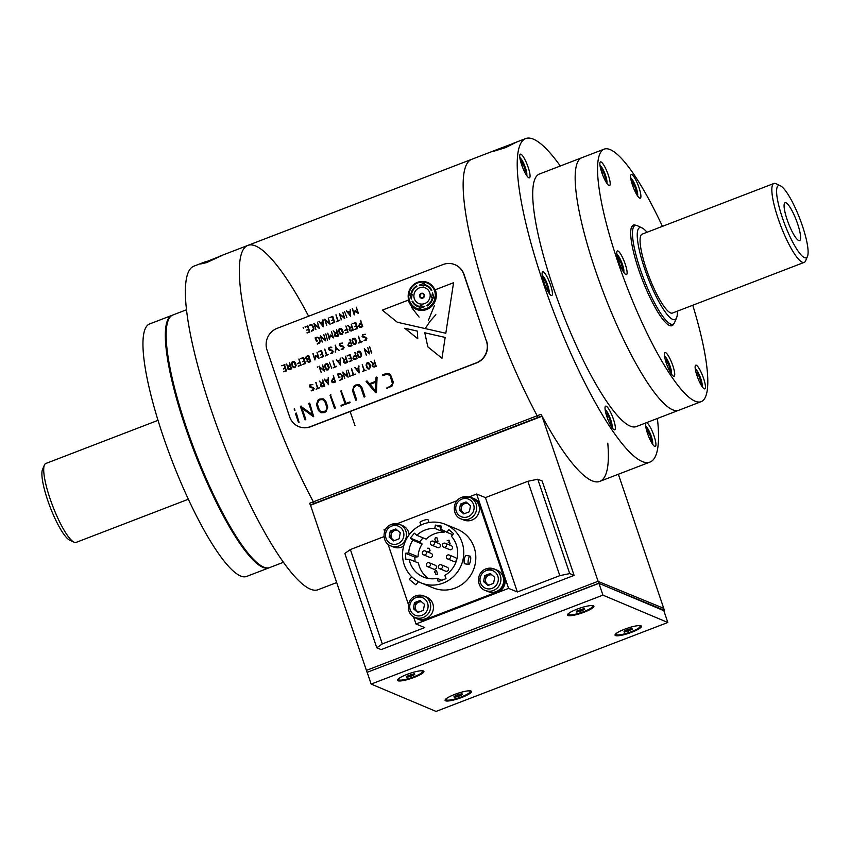 <?xml version="1.0" encoding="UTF-8"?>
<svg xmlns="http://www.w3.org/2000/svg" width="850" height="850" viewBox="0 0 850 850"><rect width="100%" height="100%" fill="white"/><g stroke="black" fill="none" stroke-linecap="round" stroke-linejoin="round"><path stroke-width="1.27" d="M499.513 148.623L515.472 142.619L505.612 147.613L493.85 151.226L499.513 148.623L471.612 159.354A173.283 36.029 69 0 0 474.236 253.938A173.283 36.029 69 0 0 538.209 417.669A173.283 36.029 -111 0 1 474.236 253.938A173.283 36.029 -111 0 1 471.612 159.354L247.807 245.427A173.283 36.029 69 0 0 250.431 340A173.283 36.029 69 0 0 314.404 503.742A173.283 36.029 -111 0 1 250.431 340A173.283 36.029 -111 0 1 247.807 245.427A173.283 36.029 -111 0 1 308.635 316.232M283.517 562.254L269.811 567.524A135.246 28.124 -111 0 1 195.022 451.382A135.246 28.124 -111 0 1 172.72 315.063L186.426 309.793M324.679 349.106L326.878 354.886L328.536 354.429L325.178 356.012L326.453 355.045L324.679 349.106A173.283 36.029 -111 0 1 325.497 350.816M350.083 411.549A173.283 36.029 -111 0 1 354.981 425.606M206.656 262.586L200.589 263.999L222.222 255.404L206.656 262.586M336.685 582.569L318.197 589.677A173.283 36.029 -111 0 1 222.371 440.874A173.283 36.029 -111 0 1 193.789 266.199L206.263 261.407M657.401 418.466A173.283 36.029 -111 0 1 650.037 462.06A173.283 36.029 -111 0 1 554.211 313.246A173.283 36.029 -111 0 1 525.629 138.582A173.283 36.029 -111 0 1 560.309 165.994M521.602 164.656A12.676 2.635 69 0 0 529.444 177.841A12.676 2.635 69 0 0 527.361 165.059A12.676 2.635 69 0 0 520.349 154.169A12.676 2.635 69 0 0 521.602 164.656M543.957 282.317A12.676 2.635 69 0 0 551.799 295.502A12.676 2.635 69 0 0 549.706 282.721A12.676 2.635 69 0 0 542.693 271.83A12.676 2.635 69 0 0 543.957 282.317M606.889 416.627A12.676 2.635 69 0 0 614.731 429.813A12.676 2.635 69 0 0 612.648 417.031A12.676 2.635 69 0 0 605.636 406.141A12.676 2.635 69 0 0 606.889 416.627M647.477 433.277A12.676 2.635 69 0 0 655.318 446.462A12.676 2.635 69 0 0 653.236 433.681A12.676 2.635 69 0 0 646.223 422.79A12.676 2.635 69 0 0 647.477 433.277M692.761 305.246A135.246 28.124 -111 0 1 701.207 401.625L636.384 426.551A135.246 28.124 -111 0 1 561.584 310.409A135.246 28.124 -111 0 1 539.283 174.08L581.729 157.76A135.246 28.124 -111 0 0 604.031 294.089A135.246 28.124 -111 0 0 678.831 410.231A135.246 28.124 -111 0 1 604.031 294.089A135.246 28.124 -111 0 1 581.729 157.76L604.116 149.154A135.246 28.124 -111 0 1 610.077 149.568A135.246 28.124 -111 0 1 662.416 226.355M650.707 440.959L651.174 438.77L649.251 433.096L646.924 429.696L646.712 430.833M647.626 433.712L649.251 433.096M649.878 439.269L651.174 438.77M676.589 317.73L674.719 322.214A52.828 10.986 -111 0 1 672.977 324.179A52.828 10.986 -111 0 1 640.294 269.248A52.828 10.986 -111 0 1 635.046 225.558A52.828 10.986 -111 0 1 637.659 225.845L642.048 227.917A49.236 10.242 69 0 0 647.732 277.281A49.236 10.242 69 0 0 676.589 317.73A49.236 10.242 69 0 0 677.365 311.164M647.02 232.273A49.236 10.242 69 0 0 642.048 227.917M780.374 185.789L775.976 183.717A42.266 8.787 69 0 0 773.893 183.483L642.122 234.154A42.266 8.787 69 0 0 649.092 276.76A42.266 8.787 69 0 0 672.456 313.055L804.227 262.374A42.266 8.787 69 0 0 805.63 260.801L807.5 256.328A38.675 8.043 69 0 0 799.85 218.779A38.675 8.043 69 0 0 780.374 185.789A38.675 8.043 69 0 0 782.308 217.547A38.675 8.043 69 0 0 807.5 256.328M773.893 183.483A42.266 8.787 69 0 0 778.09 218.429A42.266 8.787 69 0 0 804.227 262.374M797.608 223.826A20.283 4.218 69 0 0 784.635 203.065A20.283 4.218 69 0 0 788.407 223.178A20.283 4.218 69 0 0 799.085 240.646A20.283 4.218 69 0 0 797.608 223.826M188.349 499.237L76.107 542.396A42.266 8.787 -111 0 1 74.024 542.173A42.266 8.787 -111 0 1 52.742 506.101A42.266 8.787 -111 0 1 44.37 465.078A42.266 8.787 -111 0 1 45.773 463.505L158.015 420.336M74.024 542.173L69.626 540.101A38.675 8.043 -111 0 1 50.15 507.099A38.675 8.043 -111 0 1 42.5 469.551L44.37 465.078M172.337 315.223A135.246 28.124 69 0 0 171.944 315.361A135.246 28.124 69 0 0 168.799 366.212A135.246 28.124 69 0 0 216.697 503.03A135.246 28.124 69 0 0 269.036 567.821A135.246 28.124 69 0 0 269.418 567.662M171.944 315.361L149.568 323.967A135.246 28.124 69 0 0 146.423 374.818A135.246 28.124 69 0 0 194.31 511.636A135.246 28.124 69 0 0 246.659 576.428L269.036 567.821M673.795 323.648A53.89 11.199 -111 0 1 671.999 325.688A53.89 11.199 -111 0 1 642.196 279.406A53.89 11.199 -111 0 1 633.314 225.091A53.89 11.199 -111 0 1 635.694 225.261A53.89 11.199 -111 0 1 636.013 225.399M701.207 401.625A135.246 28.124 -111 0 1 626.418 285.483A135.246 28.124 -111 0 1 604.116 149.154M639.742 198.146A12.676 2.635 69 0 0 640.294 198.178A12.676 2.635 69 0 0 638.201 185.396A12.676 2.635 69 0 0 631.189 174.516A12.676 2.635 69 0 0 632.857 186.139A12.676 2.635 69 0 0 639.742 198.146M609.025 185.544A12.676 2.635 69 0 0 609.577 185.587A12.676 2.635 69 0 0 607.495 172.805A12.676 2.635 69 0 0 600.482 161.914A12.676 2.635 69 0 0 602.14 173.549A12.676 2.635 69 0 0 609.025 185.544M625.94 274.582A12.676 2.635 69 0 0 626.492 274.624A12.676 2.635 69 0 0 624.41 261.842A12.676 2.635 69 0 0 617.398 250.952A12.676 2.635 69 0 0 619.055 262.586A12.676 2.635 69 0 0 625.94 274.582M673.561 376.221A12.676 2.635 69 0 0 674.124 376.263A12.676 2.635 69 0 0 672.031 363.481A12.676 2.635 69 0 0 665.019 352.591A12.676 2.635 69 0 0 666.687 364.225A12.676 2.635 69 0 0 673.561 376.221M704.278 388.822A12.676 2.635 69 0 0 704.841 388.864A12.676 2.635 69 0 0 702.748 376.082A12.676 2.635 69 0 0 695.736 365.192A12.676 2.635 69 0 0 697.393 376.826A12.676 2.635 69 0 0 704.278 388.822M700.379 382.861A11.624 2.412 69 0 0 699.986 381.438M699.391 381.671L700.687 381.172L698.764 375.487L696.437 372.098L696.235 373.235M697.149 376.114L698.764 375.487M700.219 383.361L700.687 381.172M316.476 341.487L315.201 337.811L317.082 337.163L318.962 337.663L320.269 341.041L319.674 343.017L317.156 343.953L319.897 341.615L318.909 338.396L317.624 337.556L315.679 338.194L316.614 340.946L317.645 340.733L316.476 341.487L315.148 337.992L317.092 337.174L318.952 337.652M316.625 340.946L317.634 340.733M339.713 345.079L343.188 346.173M341.222 349.446L342.848 348.744L343.591 347.225L339.277 345.196L339.851 343.358L342.614 343.06L340.34 343.57L339.703 345.079L342.848 346.067L344.091 347.395L343.464 348.914L341.222 349.446L343.655 347.682L342.667 346.46M327.452 340.106L325.794 333.891M350.646 342.635L349.095 343.219L348.319 345.1L350.03 345.982L351.581 345.397L350.646 342.635L351.571 345.387L348.585 345.557M348.946 346.364L347.905 345.259L349.084 342.752L350.498 342.21L350.072 339.522M353.791 343.74L355.725 343.676L356.214 342.168L355.321 339.543L353.43 338.64L352.474 340.446L353.409 343.198L355.268 343.974L356.203 342.986L354.429 338.608M354.036 344.42L352.059 340.584L352.654 338.608L354.663 338.204L355.746 339.362L356.639 342.019L355.396 344.399L354.025 344.409L352.984 343.358L352.049 340.584L352.644 338.598L354.652 338.194M364.066 340.669L365.702 339.968L366.435 338.438L362.111 336.409L362.684 334.571L365.447 334.284L363.173 334.794L362.536 336.292L366.021 337.386M351.836 327.218L350.285 327.803L349.499 329.683L351.22 330.565L352.761 329.981L351.836 327.218L352.75 329.97L349.764 330.14M350.147 330.947L349.063 329.8L349.743 327.579L347.639 325.592L350.083 327.409L351.688 326.783L351.252 324.105L353.271 330.098L351.348 331.001L349.361 330.363L349.754 327.59L347.947 325.306M324.413 371.237L319.749 367.126M322.394 364.958L324.679 371.004L319.738 367.115L321.162 372.491L319.026 366.424L323.988 370.345L322.394 364.958M323.978 370.345L322.66 365.022M321.172 372.491L319.313 366.191M327.93 365.054L326.028 364.14L325.072 365.946L326.772 369.463L328.801 368.486L327.93 365.054M326.634 369.92L324.658 366.095L325.252 364.108L327.261 363.704L328.334 364.862L329.237 367.519L327.994 369.909L326.623 369.909L325.582 368.858L324.647 366.084L325.242 364.108L327.25 363.694M335.081 366.69L336.674 366.562L333.189 367.71L334.666 366.86L332.892 360.921L335.081 366.69L336.738 366.233M333.391 367.827L334.656 366.86L333.147 360.984M290.179 365.893L288.628 366.478L287.842 368.348L289.563 369.24L291.114 368.645L290.179 365.893L291.104 368.645L288.108 368.804M288.416 366.074L290.02 365.457L289.606 362.78L291.624 368.772L289.701 369.676L287.417 368.486L288.097 366.265L285.993 364.267L288.416 366.074L290.031 365.457L289.595 362.769M288.49 369.623L287.406 368.475L288.086 366.233L286.291 363.981M347.395 355.916L350.094 354.556L352.006 360.666L349.138 361.526L351.581 360.358L350.848 358.201L348.925 358.753L350.699 357.776L349.775 355.013L347.183 355.757L350.083 354.556M293.314 366.987L295.258 366.934L295.747 365.415L294.854 362.801L292.953 361.888L292.007 363.694L292.942 366.456L294.801 367.232L295.736 366.244L293.962 361.866M293.569 367.668L291.582 363.842L292.177 361.866L294.196 361.462L295.269 362.621L296.172 365.277L294.929 367.657L293.558 367.668L292.517 366.616L291.571 363.842L292.166 361.856L294.185 361.452M355.714 355.651L356.649 358.402L355.704 355.64L354.174 356.235L353.388 358.105L355.098 358.998L356.649 358.402L353.664 358.572M354.014 359.38L352.962 358.264L354.142 355.757L355.566 355.215L354.864 352.463L357.159 358.519L355.236 359.422L352.973 358.264L354.152 355.757L355.576 355.215L355.13 352.527M302.685 361.76L304.279 360.666L303.344 357.903L300.772 358.445L303.663 357.457M300.964 358.817L303.652 357.446L305.554 363.566L302.706 364.427L305.15 363.248L304.417 361.091L302.483 361.643L304.268 360.666L303.333 357.903M358.859 356.745L360.804 356.692L361.282 355.172L360.4 352.559L358.498 351.645L357.553 353.451L358.477 356.214L360.336 356.989L361.271 355.991L359.486 351.613M359.104 357.425L357.127 353.6L357.723 351.613L359.741 351.209M329.662 350.391L328.451 349.361L329.024 347.512L330.756 347.076L331.755 347.608L329.513 347.735L328.876 349.233L332.361 350.338M328.876 349.233L333.189 351.231L332.637 353.079L330.395 353.611L332.828 351.836L331.851 350.614M330.055 317.698L332.764 316.338L334.656 322.458L331.787 323.308L334.241 322.139L333.519 319.983L331.596 320.524L333.37 319.547L332.435 316.795L329.853 317.539L332.754 316.338M332.01 323.467L334.231 322.129L333.508 319.983M353.058 323.818L355.767 322.458L357.659 328.578L354.79 329.418L357.244 328.249L356.522 326.103L354.588 326.644L356.373 325.667L355.438 322.904L352.846 323.659L355.757 322.447M355.013 329.587L357.234 328.249L356.511 326.092M299.062 422.333L298.403 422.237L295.418 413.429L296.342 413.111L299.051 422.333L298.392 422.227L295.407 413.429L296.236 412.994M320.376 411.485L324.169 411.825L325.433 411.092L326.719 409.413L326.868 407.533L324.859 401.614L322.618 399.564L320.025 399.776L318.761 400.509L317.326 404.069L319.441 410.295L321.321 411.931L324.158 411.825L326.729 409.413L326.878 407.533L324.87 401.614L322.607 399.564M320.971 412.76L318.474 410.539L316.423 404.473L318.123 399.989L319.77 399.022L323.202 398.841L325.805 401.306L327.771 407.118L326.049 411.623L324.402 412.579L320.971 412.76L318.484 410.55L316.434 404.483L318.134 399.989L319.781 399.033L323.648 399.001M486.423 341.169L463.803 274.327A16.904 16.224 -67.7 0 0 454.782 264.626A16.904 16.224 -67.7 0 0 443.041 264.541L277.121 328.344A16.904 16.224 -67.7 0 0 267.017 350.009L289.638 416.851A16.904 16.224 -67.7 0 0 298.658 426.551A16.904 16.224 -67.7 0 0 310.399 426.647L476.319 362.833A16.904 16.224 -67.7 0 0 486.423 341.169L464.026 274.422A16.904 16.224 -67.7 0 0 455.005 264.711A16.904 16.224 -67.7 0 0 454.899 264.669M298.764 426.604A16.904 16.224 -67.7 0 0 298.871 426.647A16.904 16.224 -67.7 0 0 310.611 426.732L476.531 362.918A16.904 16.224 -67.7 0 0 486.646 341.254M341.785 374.648L342.678 377.304L342.082 379.291L339.756 380.332L342.295 377.878L341.307 374.659L340.021 373.819L338.087 374.457L339.022 377.219L340.064 377.06L338.884 377.751L337.609 374.074L339.49 373.437L341.785 374.648M316.296 389.353L317.571 388.386L315.796 382.447L317.996 388.227L319.664 387.77L316.115 389.247L317.581 388.397L316.072 382.521M318.006 388.227L319.653 387.77M327.739 333.147L329.513 338.374L330.31 334.964L332.881 337.067L331.543 331.681L333.434 337.886L330.469 335.569L329.386 339.331L327.739 333.147M445.177 337.429L424.798 332.796L427.848 346.864L441.979 358.254L445.177 337.418L424.788 332.796L427.837 346.864L441.979 358.264M435.859 314.723L430.068 321.257L425.202 328.578L445.814 333.253L453.56 282.71L435.264 289.754A14.79 14.195 112.3 0 1 432.076 305.904A14.79 14.195 112.3 0 1 416.426 309.411M411.283 307.031L419.124 317.135M434.424 305.575L428.442 320.227M408.287 300.135L382.277 310.133L397.301 322.246M453.56 282.71L435.253 289.754A14.79 14.195 112.3 0 1 426.7 309.485A14.79 14.195 112.3 0 1 408.287 300.124L382.266 310.133L397.29 322.235L425.191 328.578M424.734 306.531L420.176 305.756L420.027 306.51A10.986 10.551 112.3 0 1 412.675 301.144L412.101 301.378A11.624 11.156 -67.7 0 0 419.911 307.126L419.911 307.126A11.624 11.156 -67.7 0 0 419.921 307.137L419.677 308.476L424.734 306.531L420.187 305.766L420.038 306.51A10.986 10.551 112.3 0 1 417.871 305.894M412.675 301.144L412.091 301.368A11.624 11.156 -67.7 0 0 417.626 306.478M432.321 297.712L432.331 297.712A10.986 10.551 112.3 0 1 426.902 305.437L427.104 306.032A11.624 11.156 -67.7 0 0 432.916 297.808L434.223 298.031L432.48 292.868L431.598 297.585L432.321 297.702A10.986 10.551 112.3 0 1 426.913 305.437L427.104 306.032M423.895 285.175A10.986 10.551 112.3 0 1 431.248 290.541L431.842 290.317A11.624 11.156 -67.7 0 0 424.012 284.559L424.267 283.199L419.199 285.154L423.757 285.929L423.895 285.175M411.485 294.217A10.986 10.551 112.3 0 1 416.904 286.482L416.702 285.887A11.624 11.156 -67.7 0 0 410.879 294.111L409.572 293.888L411.326 299.051L412.207 294.334L411.485 294.217L412.207 294.334M419.911 307.126L419.666 308.486M414.322 298.69A8.457 8.117 -67.7 0 0 428.198 301.049A8.457 8.117 -67.7 0 0 423.598 287.428A8.457 8.117 -67.7 0 0 414.322 298.69M409.498 300.549A13.738 13.186 -67.7 0 0 416.829 308.433A13.738 13.186 -67.7 0 0 434.233 300.73A13.738 13.186 -67.7 0 0 427.252 283.018A13.738 13.186 -67.7 0 0 413.004 285.993A13.738 13.186 -67.7 0 0 409.498 300.549M416.84 308.433L416.829 308.433A13.738 13.186 -67.7 0 0 416.84 308.433A13.738 13.186 -67.7 0 0 434.244 300.73A13.738 13.186 -67.7 0 0 427.263 283.018A13.738 13.186 -67.7 0 0 427.252 283.018L427.263 283.018M408.935 300.772A14.365 13.791 -67.7 0 0 416.596 309.017A14.365 13.791 -67.7 0 0 434.796 300.953A14.365 13.791 -67.7 0 0 427.497 282.423A14.365 13.791 -67.7 0 0 412.59 285.558A14.365 13.791 -67.7 0 0 408.935 300.772M427.497 282.423A14.365 13.791 -67.7 0 0 412.579 285.547A14.365 13.791 -67.7 0 0 408.924 300.772A14.365 13.791 -67.7 0 0 416.585 309.017M417.775 338.746L417.329 331.096L404.738 328.238L417.775 338.746L404.749 328.249L417.329 331.107M309.804 331.999L306.924 332.871L309.368 331.691L308.635 329.545L306.712 330.087L308.497 329.109L307.562 326.347L305.044 326.836L307.881 325.901L309.804 331.999M319.303 328.366L314.489 324.243L315.807 329.534L313.873 323.351L318.739 327.484L317.422 322.15L319.303 328.366M330.129 324.201L325.316 320.078L326.634 325.369L324.7 319.186L329.566 323.319L328.238 317.985L330.129 324.201M339.777 320.45L336.228 321.651L337.705 320.801L335.931 314.861L338.119 320.631L339.777 320.45M346.842 317.603L344.547 311.546L346.842 317.603M358.349 313.183L355.247 311.079L354.163 314.84L352.251 308.582L354.28 313.873L355.087 310.473L357.669 312.566L356.32 307.19L358.349 313.183M325.731 340.85L320.918 336.738L322.235 342.029L320.301 335.846L325.168 339.968L323.839 334.634L325.731 340.85M341.955 334.613L340.574 334.624L339.543 333.572L338.598 330.799L339.83 328.419L341.211 328.408L342.295 329.566L343.198 332.233L341.955 334.613M350.072 327.399L351.677 326.783L351.241 324.105M362.737 326.602L360.91 327.324L358.636 326.156L359.816 323.648L361.229 323.106L360.538 320.354L362.737 326.602M301.091 365.277L298.212 366.138L300.656 364.969L299.922 362.812L297.341 363.556L299.784 362.387L298.881 359.029L301.091 365.277M310.643 361.601L308.858 362.302L307.02 361.324L307.286 359.752L305.681 358.349L306.255 356.362L308.731 355.502L310.643 361.601M323.414 356.692L320.535 357.553L322.979 356.384L322.256 354.227L320.333 354.779L322.108 353.802L321.172 351.039L318.654 351.517L321.502 350.593L323.414 356.692M330.395 353.611L332.031 352.909L332.764 351.379L328.44 349.35L329.014 347.512L331.776 347.225M340.478 346.226L339.267 345.185L339.841 343.347L342.603 343.06M362.536 336.292L366.849 338.289L366.297 340.127L364.055 340.659L366.478 338.895L365.5 337.673M363.311 337.439L362.1 336.409L362.674 334.571L365.436 334.273M331.702 368.316L329.407 362.249L331.702 368.316M340.595 364.884L336.292 359.858L337.631 360.942L340.127 359.975L340.234 358.094L340.595 364.884M349.339 361.686L351.571 360.347L350.837 358.201M349.095 358.87L350.689 357.765L349.754 355.013M360.474 357.414L359.093 357.425L358.052 356.373L357.117 353.6L358.349 351.22L359.731 351.209L360.814 352.378L361.717 355.034L360.474 357.414M371.79 352.899L369.495 346.832L371.79 352.899M328.589 384.466L324.286 379.44L325.624 380.524L328.121 379.557L328.217 377.666L328.589 384.466M350.221 376.157L347.926 370.09L350.221 376.157M359.114 372.725L354.822 367.689L356.161 368.772L358.647 367.816L358.753 365.925L359.114 372.725M369.431 368.932L368.061 368.942L367.019 367.88L366.084 365.107L367.317 362.727L368.688 362.727L369.782 363.885L370.674 366.552L369.431 368.932M295.003 410.189L294.291 410.114L294.281 408.616L295.003 410.189M313.714 416.691L301.984 408.149L305.788 419.39L304.853 419.719L300.688 406.172L312.577 414.726L308.741 403.41L309.676 403.07L313.714 416.691M335.389 408L334.475 408.372L330.363 394.74L335.389 408M364.99 396.621L364.066 396.993L360.751 387.186L357.51 385.39L356.076 385.698L353.696 387.823L353.43 390.267L356.66 399.819L355.736 400.159L352.453 390.469L354.163 385.942L355.789 384.954L359.221 384.795L361.834 387.313L364.99 396.621M391.903 386.251L386.739 388.163L390.426 386.336L392.477 383.701L390.097 375.679L387.249 374.149L382.925 375.583L382.649 374.839L386.07 373.522L390.437 374.478L393.369 382.245L391.903 386.251M376.465 392.179L375.572 392.658L366.148 381.522L366.987 380.896L369.421 383.764L375.849 381.289L376.337 377.06L377.06 377.283L376.465 392.179M350.051 402.656L340.903 405.886L345.047 403.793L341.105 390.607L345.971 403.431L349.658 402.018L350.051 402.656M376.189 366.318L374.351 367.041L372.364 366.403L372.746 363.619L370.802 361.293L373.065 363.439L374.669 362.822L374.244 360.145L376.189 366.318M366.074 370.186L362.525 371.386L364.002 370.536L362.228 364.597L364.416 370.366L366.074 370.186M355.247 374.351L351.709 375.551L353.175 374.701L351.401 368.751L353.6 374.531L355.247 374.351M348.139 377.124L343.326 373.001L344.643 378.293L342.709 372.109L347.576 376.242L346.248 370.908L348.139 377.124M335.506 381.969L333.668 382.681L331.394 381.522L332.573 379.015L333.997 378.473L333.296 375.721L335.506 381.969M324.679 386.134L322.851 386.846L320.864 386.208L321.236 383.435L319.303 381.098L321.566 383.254L323.17 382.627L322.745 379.95L324.679 386.134M313.129 390.586L311.228 390.671L313.788 389.077L313.151 387.951L310.622 387.632L309.411 386.591L310.452 384.498L312.832 384.572L310.484 384.976L309.783 386.123L310.526 387.175L312.991 387.473L314.16 388.482L313.129 390.586M369.697 353.866L364.894 349.743L366.212 355.034L364.278 348.851L369.144 352.984L367.816 347.65L369.697 353.866M347.512 362.387L345.684 363.099L343.697 362.461L344.08 359.688L342.136 357.361L344.399 359.507L346.003 358.891L345.578 356.203L347.512 362.387M317.645 367.636L317.305 366.902L317.645 367.636M362.185 341.764L358.647 342.954L360.113 342.104L358.339 336.164L360.538 341.944L362.185 341.764M351.996 345.695L350.168 346.418L347.894 345.249L349.074 342.741L350.487 342.199L349.796 339.447L351.996 345.695M339.384 350.466L336.398 348.585L335.176 352.006L336.016 348.277L335.144 345.185L336.441 348.128L339.384 350.466M319.026 358.233L315.913 356.129L314.829 359.89L312.917 353.632L314.957 358.923L315.754 355.523L318.336 357.616L316.997 352.24L319.026 358.233M302.908 364.576L305.139 363.248L304.406 361.091M286.461 370.908L283.581 371.769L286.025 370.6L285.292 368.443L283.369 368.985L285.154 368.007L284.219 365.256L281.701 365.734L284.538 364.799L286.461 370.908M354.769 326.761L356.362 325.667L355.428 322.904M348.118 332.233L345.238 333.094L347.682 331.925L346.949 329.768L344.367 330.512L346.8 329.332L345.897 325.986L348.118 332.233M338.555 335.909L336.717 336.621L334.73 335.984L335.112 333.211L333.168 330.884L335.442 333.03L337.046 332.414L336.611 329.726L338.555 335.909M317.348 344.069L319.887 341.615L318.899 338.396L317.613 337.546M350.668 316.126L346.364 311.1L347.703 312.184L350.2 311.217L350.296 309.336L350.668 316.126M344.76 318.569L339.947 314.457L341.264 319.749L339.331 313.565L344.197 317.688L342.869 312.354L344.76 318.569M331.766 320.641L333.359 319.547L332.424 316.784M323.266 326.666L318.962 321.629L320.301 322.713L322.798 321.757L322.894 319.866L323.266 326.666M313.406 330.459L311.397 331.149L313.469 328.833L312.418 325.741L309.517 325.114L312.577 325.136L313.894 328.695L313.406 330.459M303.439 328.217L303.11 327.484L303.439 328.217M318.899 358.445L315.924 356.129M318.336 357.616L317.007 352.24M314.957 358.902L315.934 355.587M315.042 359.933L313.193 353.706M371.429 353.122L369.771 346.906M323.329 383.063L321.778 383.658L320.992 385.528L322.713 386.421L324.264 385.826L323.329 383.063L324.254 385.815L321.257 385.985M321.566 383.244L323.181 382.638L322.756 379.95M321.64 386.793L320.567 385.656L321.247 383.435L319.451 381.161M339.256 350.614L336.409 348.585M335.389 352.102L336.026 348.288L335.41 345.164M297.564 363.736L299.795 362.387L299.158 359.104M299.933 362.822L300.666 364.969L298.435 366.308M349.871 376.38L348.203 370.164M360.538 341.934L362.206 341.487M358.849 343.071L360.124 342.104L358.615 336.239M358.7 372.109L358.679 368.305L356.447 369.155L358.7 372.119L358.668 368.294M359.029 372.938L355.066 367.391M356.161 368.772L358.658 367.827L359.051 366.053M361.388 323.542L359.082 324.955L359.316 326.464L362.323 326.304L361.388 323.542M359.688 327.271L358.647 326.166L359.826 323.659L361.239 323.117L360.814 320.429M313.374 416.723L301.994 408.159M312.577 414.726L308.752 403.41L309.687 403.07M305.129 419.911L300.433 406.629L301.208 406.087M340.181 364.267L340.159 360.464L337.928 361.314L340.181 364.278L340.149 360.464M340.51 365.096L336.547 359.561M337.641 360.931L340.138 359.986L340.531 358.211M346.163 359.327L344.611 359.911L343.836 361.781L345.557 362.674L347.098 362.079L346.163 359.327L347.087 362.079L344.091 362.238M344.399 359.507L346.014 358.891L345.589 356.214M344.473 363.056L343.411 361.909L344.091 359.688L342.284 357.414M341.891 329.757L339.979 328.844L339.033 330.65L340.723 334.167L342.763 333.189L341.891 329.757M340.351 333.954L341.806 334.178L342.741 333.189L340.967 328.812M340.584 334.624L338.608 330.799L339.203 328.812L341.222 328.408M345.982 403.431L350.147 402.146M341.371 406.045L341.19 405.28L345.058 403.793L340.765 391.127L341.689 390.766M337.206 332.849L335.654 333.434L334.868 335.304L336.579 336.196L338.13 335.601L337.206 332.849L338.119 335.601L335.144 335.771M335.442 333.03L337.057 332.414L336.621 329.736M335.516 336.579L334.443 335.431L335.123 333.211L333.317 330.937M375.466 390.883L375.774 382.181L370.037 384.381L375.466 390.894L375.764 382.171M376.199 392.668L366.169 381.533L366.987 380.896M369.421 383.764L375.859 381.299L376.051 377.389L377.071 377.294M369.569 353.876L364.905 349.754M369.144 352.973L367.827 347.661M366.339 355.13L364.491 348.829M309.857 386.484L313.331 387.579M310.632 387.632L309.421 386.601L309.995 384.763L312.757 384.466M311.376 390.851L313.799 389.087L312.811 387.866M358.222 313.406L355.257 311.079M357.659 312.566L356.331 307.19M354.291 313.852L355.257 310.537M354.376 314.882L352.527 308.656M328.174 383.849L328.142 380.046L325.922 380.896L328.174 383.86L328.132 380.046M328.504 384.678L324.53 379.142M325.635 380.513L328.132 379.567L328.525 377.793M334.156 378.909L332.605 379.493L331.819 381.363L333.54 382.256L335.081 381.661L334.156 378.909L335.07 381.661L332.084 381.82M332.456 382.638L331.404 381.522L332.584 379.015L334.007 378.473L333.572 375.796M338.13 320.631L339.798 320.174M336.441 321.767L337.716 320.801L336.207 314.936M348.011 377.124L343.336 373.012M347.576 376.231L346.258 370.908M344.771 378.377L342.922 372.087M353.6 374.531L355.268 374.074M351.911 375.668L353.186 374.701L351.677 368.826M330.002 324.211L325.337 320.089M329.566 323.308L328.249 317.985M326.761 325.465L324.913 319.164M319.175 328.366L314.511 324.254M318.739 327.473L317.433 322.15M315.934 329.619L314.086 323.329M367.827 368.263L369.761 368.209L370.249 366.69L369.357 364.066L367.466 363.163L366.509 364.969L367.444 367.731L369.304 368.496L370.239 367.508L368.454 363.131M368.071 368.942L366.095 365.118L366.69 363.131L368.698 362.727M374.829 363.258L372.534 364.671L372.767 366.18L375.764 366.021L374.829 363.258M373.076 363.439L374.691 362.833L374.255 360.145M373.139 366.987L372.077 365.851L372.757 363.63L370.951 361.346M305.203 327.271L307.902 325.901M306.914 330.214L308.507 329.109L307.562 326.358M308.656 329.545L309.379 331.702L307.147 333.03M422.843 293.771A2.114 2.029 -67.7 0 0 420.123 296.469A2.114 2.029 -67.7 0 0 421.239 297.681M421.079 298.074A2.539 2.433 -67.7 0 0 424.299 296.65A2.539 2.433 -67.7 0 0 423.002 293.377M425.255 287.906A8.457 8.117 -67.7 0 0 414.332 298.701A8.457 8.117 -67.7 0 0 418.837 303.546M334.592 408.489L330.034 395.229L330.958 394.889M416.702 285.897A11.624 11.156 -67.7 0 0 410.89 294.111L409.583 293.898L411.326 299.041M426.062 285.802A10.986 10.551 112.3 0 1 431.258 290.541M426.307 285.217A11.624 11.156 -67.7 0 0 424.022 284.559L424.022 284.559M424.267 283.209L419.209 285.154M356.022 400.339L352.463 390.479L354.174 385.942L355.799 384.965L359.646 384.954M364.193 397.109L360.761 387.196L359.168 385.677M432.491 292.889L431.609 297.585M382.936 375.594L382.659 374.85L386.081 373.533L389.215 373.607M387.239 388.397L387.026 387.653L390.437 386.346L392.487 383.701L390.108 375.689L388.726 374.372M320.599 323.096L322.851 326.06L322.809 322.235L320.599 323.096M309.676 325.55L310.845 324.615L312.587 325.146M311.621 331.309L313.48 328.844L312.428 325.752L311.312 325.019M420.112 296.469A2.114 2.029 -67.7 0 0 423.576 297.054A2.114 2.029 -67.7 0 0 422.429 293.654A2.114 2.029 -67.7 0 0 420.112 296.469M419.719 296.618A2.539 2.433 -67.7 0 0 423.884 297.319A2.539 2.433 -67.7 0 0 422.503 293.239A2.539 2.433 -67.7 0 0 419.719 296.618M348.001 312.556L350.253 315.52L350.211 311.706L348.001 312.556M372.767 366.18L375.753 366.01L374.818 363.258M322.851 326.049L322.809 322.246M323.181 326.878L319.207 321.332M320.312 322.713L322.809 321.767L323.202 319.993M306.382 358.859L309.336 358.711L308.401 355.948L306.882 356.533L306.117 358.402L307.041 359.295L309.347 358.711L308.412 355.959M326.389 369.24L327.856 369.474L328.791 368.486L327.016 364.098M307.402 361.186L308.699 361.877L310.207 361.293L309.485 359.136L308.061 359.688L307.402 361.186M309.496 359.146L310.229 361.303L307.636 361.569M308.869 362.302L307.041 361.324L307.296 359.752L305.692 358.36L306.266 356.362L308.741 355.502M344.632 318.58L339.968 314.468M344.197 317.677L342.879 312.364M341.392 319.834L339.543 313.533M359.316 326.464L362.312 326.294L361.377 323.542M318.814 351.953L321.513 350.593M321.183 351.039L322.118 353.802L320.524 354.907M322.267 354.237L322.989 356.384L320.758 357.723M350.253 315.509L350.211 311.706M350.582 316.338L346.609 310.803M347.714 312.173L350.211 311.228L350.604 309.453M524.004 170.648L525.3 170.149L523.377 164.475L521.05 161.075L520.837 162.212M521.762 165.102L523.377 164.475M524.832 172.337L525.3 170.149M547.188 289.999L547.655 287.81L545.732 282.136L543.394 278.736L543.192 279.873M546.348 288.309L547.655 287.81M544.106 282.763L545.732 282.136M610.119 424.309L610.587 422.121L608.664 416.447L606.337 413.047L606.124 414.184M609.291 422.62L610.587 422.121M607.049 417.074L608.664 416.447M633.399 185.13A11.624 2.412 69 0 0 631.826 181.794M635.683 192.684L636.151 190.485L634.227 184.811L631.89 181.411L631.688 182.548M634.854 190.984L636.151 190.485M632.602 185.438L634.227 184.811M604.138 178.383L605.434 177.894L603.511 172.21L601.184 168.81L600.971 169.947M601.896 172.837L603.511 172.21M604.966 180.083L605.434 177.894M621.881 269.121L622.349 266.932L620.426 261.258L618.099 257.858L617.886 258.995M621.053 267.431L622.349 266.932M618.811 261.874L620.426 261.258M666.432 363.513L668.058 362.897L665.72 359.497L665.518 360.634M668.674 369.07L669.97 368.571L668.058 362.897M669.503 370.759L669.97 368.571M367.158 672.276L371.152 684.069L602.926 595.138L598.931 583.344L367.072 672.339L366.403 670.374L597.922 581.336L366.403 670.374L310.516 505.24L542.087 416.224A173.283 36.029 -111 0 0 607.782 443.169M663.606 610.597L664.403 610.3L663.733 608.334L597.922 581.336L663.733 608.334L618.354 474.236M598.814 583.387L542.024 416.203M472.781 498.079L473.875 498.536A12.676 12.166 112.3 0 1 480.643 505.814L479.538 505.357A12.676 12.166 -67.7 0 0 469.582 497.271M414.811 617.366A12.676 12.166 -67.7 0 0 426.456 619.087L495.911 592.376A12.676 12.166 -67.7 0 0 503.498 576.13L504.592 576.587L480.643 505.814M503.498 576.13L479.538 505.357M504.592 576.587A12.676 12.166 112.3 0 1 497.006 592.832L495.911 592.376M426.456 619.087L427.55 619.544L497.006 592.832M427.55 619.544A12.676 12.166 112.3 0 1 418.752 619.48L417.658 619.023M388.036 544.223L408.436 604.499M457.002 500.692L397.163 523.706M418.455 581.676L415.862 584.821L409.328 579.456L411.634 576.651M420.92 525.087L420.027 522.442A4.229 0.797 -18.7 0 1 423.778 520.327A4.229 0.797 -18.7 0 1 428.039 519.733L428.974 522.516M426.477 565.452A2.114 2.029 -67.7 0 0 427.614 566.663L433.638 569.139A2.114 2.029 -67.7 0 0 436.486 567.194A2.114 2.029 -67.7 0 0 435.243 565.229L429.218 562.753A2.114 2.114 0 0 0 426.456 563.901A2.114 2.114 0 0 0 427.614 566.663A2.114 2.029 -67.7 0 0 429.749 563.082A2.114 2.029 -67.7 0 0 429.218 562.753M430.514 543.904A2.114 2.029 -67.7 0 0 431.641 545.116L437.676 547.591A2.114 2.029 -67.7 0 0 440.523 545.647A2.114 2.029 -67.7 0 0 439.28 543.681L433.245 541.206A2.114 2.114 0 0 0 430.493 542.353A2.114 2.114 0 0 0 431.641 545.116A2.114 2.029 -67.7 0 0 434.382 542.417A2.114 2.029 -67.7 0 0 433.245 541.206M446.537 557.738A2.114 2.029 -67.7 0 0 447.663 558.949L453.688 561.425A2.114 2.029 -67.7 0 0 456.535 559.481A2.114 2.029 -67.7 0 0 455.292 557.515L449.267 555.039A2.114 2.114 0 0 0 446.505 556.197A2.114 2.114 0 0 0 447.663 558.949A2.114 2.029 -67.7 0 0 450.394 556.251A2.114 2.029 -67.7 0 0 449.267 555.039M438.504 567.492A2.114 2.029 -67.7 0 0 439.631 568.703L445.666 571.179A2.114 2.029 -67.7 0 0 448.502 569.234A2.114 2.029 -67.7 0 0 447.27 567.269L441.235 564.793A2.114 2.029 -67.7 0 0 439.769 564.782M442.542 545.944A2.114 2.029 -67.7 0 0 443.668 547.156L449.703 549.631A2.114 2.029 -67.7 0 0 452.54 547.687A2.114 2.029 -67.7 0 0 451.308 545.721L445.272 543.246A2.114 2.114 0 0 0 442.51 544.404A2.114 2.114 0 0 0 443.668 547.156A2.114 2.029 -67.7 0 0 446.399 544.457A2.114 2.029 -67.7 0 0 445.272 543.246M422.493 553.658A2.114 2.029 -67.7 0 0 423.619 554.869L429.654 557.345A2.114 2.029 -67.7 0 0 432.491 555.401A2.114 2.029 -67.7 0 0 431.258 553.435L425.223 550.959A2.114 2.114 0 0 0 422.461 552.107A2.114 2.114 0 0 0 423.619 554.869A2.114 2.029 -67.7 0 0 426.349 552.171A2.114 2.029 -67.7 0 0 425.223 550.959M452.689 534.682L446.771 532.249A25.362 24.342 -67.7 0 0 442.776 530.145A25.362 24.342 -67.7 0 0 440.778 529.433L444.699 531.038M441.15 527.467L435.391 525.098L441.394 526.118L440.778 529.433M444.348 530.889L444.093 532.227L434.764 528.403A25.362 24.342 -67.7 0 0 416.808 535.309L426.137 539.134A25.362 24.342 -67.7 0 1 444.093 532.227M435.391 525.098L434.764 528.403M422.992 537.848L419.666 541.896L410.337 538.071L414.354 533.194L416.808 535.309M419.666 541.896L422.121 544.011L412.792 540.186A25.362 24.342 -67.7 0 0 408.701 552.946L418.019 556.771L414.779 557.101L405.45 553.276L408.701 552.946M410.337 538.071L412.792 540.186M422.121 544.011A25.362 24.342 -67.7 0 0 418.019 556.771M405.45 553.276L405.886 559.544L409.126 559.215A25.362 24.342 -67.7 0 0 423.523 577.065A25.362 24.342 -67.7 0 0 437.166 578.351L441.83 580.263M414.779 557.101L415.087 561.659M428.4 578.468A25.362 24.342 -67.7 0 1 418.455 563.04L409.126 559.215M446.771 532.249L448.906 529.667L453.528 533.662L451.392 536.244A25.362 24.342 -67.7 0 1 444.879 575.376L445.995 578.659L438.271 581.623L437.166 578.351M450.149 543.936L448.354 544.468L449.884 543.734L449.427 542.385L448.226 542.725L449.342 542.109L448.757 540.388L447.185 540.696L448.959 540.111L450.149 543.936M429.399 551.82L428.474 552.011L429.792 550.853L429.123 548.633L427.306 548.239L429.218 548.261L430.047 550.481L429.399 551.82M437.665 574.345L435.413 574.164L435.582 573.176L434.573 572.305L434.934 571.051L436.475 570.52L437.665 574.345M437.973 541.259L435.582 541.237L434.86 539.336L435.285 537.944L436.783 537.434L437.973 541.259M423.172 524.121A31.694 30.43 -67.7 0 0 402.56 553.382A31.694 30.43 -67.7 0 0 421.122 582.93A31.694 30.43 -67.7 0 0 461.295 565.154A31.694 30.43 -67.7 0 0 445.177 524.28A31.694 30.43 -67.7 0 0 423.172 524.121M470.496 560.745A4.229 1.158 99.6 0 0 470.114 556.123A4.229 1.158 99.6 0 0 468.286 559.969A4.229 1.158 99.6 0 0 468.626 564.442A4.229 1.158 99.6 0 0 468.701 564.453A4.229 1.158 99.6 0 0 470.496 560.745M470.114 556.123L465.832 555.401C464.238 557.812 463.739 560.586 464.355 563.709L468.701 564.453M421.122 582.93L433.181 587.881A31.694 30.43 -67.7 0 0 473.365 570.095A31.694 30.43 -67.7 0 0 457.247 529.231L445.177 524.28M416.808 610.959A6.343 6.088 -67.7 0 0 417.902 612.436M397.12 530.071A6.343 6.088 -67.7 0 0 396.334 530.262M467.351 503.062A6.343 6.088 -67.7 0 0 466.565 503.253M491.566 574.621A6.343 6.088 -67.7 0 0 490.779 574.812M415.055 617.461A11.624 11.156 -67.7 0 0 429.792 610.948A11.624 11.156 -67.7 0 0 423.884 595.956L415.714 595.893C405.397 599.728 406.47 614.826 415.055 617.461L417.796 618.588A11.624 11.156 -67.7 0 0 432.533 612.074A11.624 11.156 -67.7 0 0 426.626 597.082L423.884 595.956A11.624 11.156 -67.7 0 0 415.809 595.903M417.796 612.468L423.374 610.332L424.49 604.35L420.038 600.504L414.471 602.639L413.355 608.632L417.796 612.468M420.952 601.29L418.689 602.161A5.281 5.068 112.3 0 1 421.759 601.981M415.894 603.224L415.342 606.22A5.281 5.068 -67.7 0 1 418.689 602.161L415.894 603.224L414.471 602.639M418.752 612.106A5.281 5.068 112.3 0 1 415.342 606.22L414.779 609.216L413.355 608.632M491.991 574.972A5.281 5.068 -67.7 0 0 485.478 580.253A5.281 5.068 -67.7 0 0 488.984 585.097M494.721 577.341L490.269 573.495L484.702 575.631L483.576 581.623L488.027 585.469L493.595 583.323L494.721 577.341M491.172 574.281L486.126 576.215L484.702 575.631M486.126 576.215L485.01 582.207L483.576 581.623M485.01 582.207L488.548 585.268M485.286 590.452A11.624 11.156 -67.7 0 0 500.023 583.939A11.624 11.156 -67.7 0 0 494.105 568.947L485.945 568.884C475.618 572.719 476.691 587.828 485.286 590.452L488.027 591.579A11.624 11.156 -67.7 0 0 502.764 585.066A11.624 11.156 -67.7 0 0 496.846 570.074L494.105 568.947A11.624 11.156 -67.7 0 0 486.041 568.894M461.061 518.904A11.624 11.156 -67.7 0 0 475.798 512.38A11.624 11.156 -67.7 0 0 469.891 497.388L461.72 497.324C451.392 501.171 452.476 516.269 461.061 518.904L463.803 520.019A11.624 11.156 -67.7 0 0 478.539 513.506A11.624 11.156 -67.7 0 0 472.632 498.514L469.891 497.388A11.624 11.156 -67.7 0 0 461.816 497.335M469.381 511.764L470.496 505.782L466.044 501.936L460.477 504.082L459.361 510.064L463.803 513.91L469.381 511.764M466.958 502.722L461.901 504.666L460.477 504.082M461.901 504.666L460.785 510.648L459.361 510.064M460.785 510.648L464.323 513.708M464.759 513.538A5.281 5.068 112.3 0 1 461.348 507.652A5.281 5.068 -67.7 0 1 464.695 503.593A5.281 5.068 112.3 0 1 467.766 503.413M397.534 530.421A5.281 5.068 -67.7 0 0 391.021 535.702A5.281 5.068 -67.7 0 0 394.527 540.547M390.256 531.08L389.13 537.072L393.582 540.919L399.149 538.773L400.265 532.791L395.824 528.944L390.256 531.08L391.68 531.675L390.554 537.657L389.13 537.072M396.727 529.731L391.68 531.675M390.554 537.657L394.103 540.717M390.841 545.902A11.624 11.156 -67.7 0 0 405.567 539.389A11.624 11.156 -67.7 0 0 399.659 524.397L391.499 524.333C381.172 528.179 382.245 543.278 390.841 545.902L393.582 547.028A11.624 11.156 -67.7 0 0 403.644 546.093M409.158 534.746A11.624 11.156 -67.7 0 0 402.401 525.523L399.659 524.397A11.624 11.156 -67.7 0 0 391.584 524.344M598.931 583.344L663.829 610.693L667.824 622.487L436.039 711.418L371.152 684.069M602.926 595.138L667.824 622.487M641.017 625.812A13.951 2.624 161.3 0 0 627.311 628.246A13.951 2.624 161.3 0 0 615.134 634.61A13.951 2.624 161.3 0 0 629.106 633.186A13.951 2.624 161.3 0 0 641.07 625.834A13.951 2.624 161.3 0 0 641.017 625.812M471.038 691.029A13.951 2.624 161.3 0 0 457.342 693.462A13.951 2.624 161.3 0 0 445.166 699.826A13.951 2.624 161.3 0 0 459.138 698.403A13.951 2.624 161.3 0 0 471.102 691.05A13.951 2.624 161.3 0 0 471.038 691.029M593.428 605.753A13.951 2.624 161.3 0 0 579.732 608.196A13.951 2.624 161.3 0 0 567.545 614.561A13.951 2.624 161.3 0 0 581.517 613.137A13.951 2.624 161.3 0 0 593.481 605.774A13.951 2.624 161.3 0 0 593.428 605.753M423.459 670.969A13.951 2.624 161.3 0 0 409.753 673.412A13.951 2.624 161.3 0 0 397.577 679.766A13.951 2.624 161.3 0 0 411.549 678.343A13.951 2.624 161.3 0 0 423.513 670.99A13.951 2.624 161.3 0 0 423.459 670.969M664.403 610.3L607.474 586.946M598.591 583.302L398.002 660.439M399.893 677.779A12.676 2.391 161.3 0 0 398.565 679.532A12.676 2.391 161.3 0 0 411.294 677.747A12.676 2.391 161.3 0 0 422.588 671.415A12.676 2.391 161.3 0 0 422.588 671.404A12.676 2.391 161.3 0 0 420.463 670.82M414.449 673.678L406.438 676.377L406.704 677.259L410.837 676.345L414.715 674.56L414.449 673.678L414.715 674.56M410.252 674.613L410.837 676.345M617.451 632.623A12.676 2.391 161.3 0 0 616.122 634.376A12.676 2.391 161.3 0 0 628.851 632.581A12.676 2.391 161.3 0 0 640.146 626.259A12.676 2.391 161.3 0 0 640.146 626.248A12.676 2.391 161.3 0 0 638.021 625.664M632.273 629.404L632.007 628.522L627.874 629.425L623.996 631.221L624.261 632.102L632.273 629.404L631.975 628.522M627.81 629.457L628.394 631.189M447.483 697.829A12.676 2.391 161.3 0 0 446.154 699.593A12.676 2.391 161.3 0 0 458.883 697.797A12.676 2.391 161.3 0 0 470.178 691.475A12.676 2.391 161.3 0 0 470.167 691.454A12.676 2.391 161.3 0 0 468.042 690.869M462.294 694.609L462.039 693.738L462.294 694.609L458.426 696.405L454.283 697.319L454.027 696.437L457.895 694.641L462.039 693.738M457.831 694.673L458.426 696.405M569.872 612.563A12.676 2.391 161.3 0 0 568.533 614.316A12.676 2.391 161.3 0 0 581.262 612.531A12.676 2.391 161.3 0 0 592.556 606.199A12.676 2.391 161.3 0 0 592.556 606.188A12.676 2.391 161.3 0 0 590.431 605.604M580.805 611.129L584.683 609.344L584.418 608.462L576.406 611.161L576.672 612.043L580.805 611.129L580.221 609.397M584.386 608.472L584.683 609.344M527.861 481.291L537.774 479.219L542.162 481.026L574.101 575.386L569.713 573.58L559.81 575.652L527.861 481.291L485.424 497.611L517.363 591.972L559.81 575.652M537.774 479.219L569.713 573.58M413.504 616.675L415.979 623.996L508.587 588.381L476.648 494.02L485.424 497.611M508.587 588.381L517.363 591.972M476.648 494.02L468.828 497.016M385.879 528.923L384.041 529.635L384.646 531.42M417.488 611.501A6.758 6.492 -67.7 0 0 418.019 612.383M415.979 623.996L424.756 627.587L382.309 643.918L376.784 647.785L344.845 553.424L350.37 549.557L382.309 643.918M376.784 647.785L381.172 649.581L574.101 575.386M384.009 536.616L350.37 549.557M310.547 505.219A173.283 36.029 69 0 1 310.388 504.932L309.517 503.317L541.036 414.279L541.907 415.894A173.283 36.029 -111 0 0 599.877 481.344A173.283 36.029 -111 0 0 607.909 444.624M652.492 444.04A9.509 1.976 69 0 0 650.686 434.658A9.509 1.976 69 0 0 645.745 426.487M702.004 386.431A9.509 1.976 69 0 0 700.198 377.06A9.509 1.976 69 0 0 695.258 368.889M526.617 175.419A9.509 1.976 69 0 0 525.438 167.758A9.509 1.976 69 0 0 519.871 157.866M548.972 293.08A9.509 1.976 69 0 0 548.048 286.206A9.509 1.976 69 0 0 543.957 277.259A9.509 1.976 69 0 0 542.226 275.527M611.904 427.391A9.509 1.976 69 0 0 610.098 418.009A9.509 1.976 69 0 0 605.157 409.838M637.468 195.755A9.509 1.976 69 0 0 637.638 195.256A9.509 1.976 69 0 0 635.354 185.587A9.509 1.976 69 0 0 630.721 178.202M606.751 183.154A9.509 1.976 69 0 0 605.572 175.504A9.509 1.976 69 0 0 600.004 165.612M623.666 272.202A9.509 1.976 69 0 0 622.742 265.327A9.509 1.976 69 0 0 618.662 256.371A9.509 1.976 69 0 0 616.919 254.649M671.298 373.841A9.509 1.976 69 0 0 669.492 364.459A9.509 1.976 69 0 0 664.551 356.288M439.631 568.703A2.114 2.029 -67.7 0 0 442.361 566.004A2.114 2.029 -67.7 0 0 441.235 564.793A2.114 2.114 0 0 0 438.473 565.951A2.114 2.114 0 0 0 439.631 568.703M415.926 597.635A9.509 9.127 -67.7 0 0 412.898 613.806A9.509 9.127 -67.7 0 0 427.933 608.016A9.509 9.127 -67.7 0 0 415.926 597.635M486.158 570.637A9.509 9.127 -67.7 0 0 483.129 586.798A9.509 9.127 -67.7 0 0 498.164 581.007A9.509 9.127 -67.7 0 0 486.158 570.637M461.933 499.078A9.509 9.127 -67.7 0 0 458.904 515.238A9.509 9.127 -67.7 0 0 473.939 509.447A9.509 9.127 -67.7 0 0 461.933 499.078M391.701 526.086A9.509 9.127 -67.7 0 0 388.684 542.247A9.509 9.127 -67.7 0 0 403.718 536.456A9.509 9.127 -67.7 0 0 391.701 526.086M310.388 504.932L541.907 415.894M247.807 245.427L219.906 256.158M525.629 138.582L513.156 143.374M650.037 462.06L599.877 481.344M652.843 444.529L650.792 434.807L648.359 429.505L645.671 425.892M669.566 325.486L672.977 324.179M631.635 226.865L635.046 225.558M702.355 386.931L700.304 377.209L697.882 371.896L695.183 368.284M526.968 175.907L525.513 167.822L522.484 160.884L519.796 157.271M549.312 293.569L547.273 283.847L542.151 274.933M612.255 427.879L610.204 418.158L607.771 412.856L605.083 409.243M637.808 196.254L635.747 186.479L633.388 181.305L630.647 177.607M607.102 183.653L605.646 175.567L602.618 168.619L599.93 165.006M624.017 272.691L621.966 262.969L616.845 254.054M671.638 374.329L669.598 364.608L667.165 359.306L664.477 355.693M398.342 678.884L398.565 679.532M422.365 670.756L422.588 671.404M615.899 633.728L616.122 634.376M639.923 625.6L640.146 626.248M445.931 698.944L446.154 699.593M469.954 690.816L470.167 691.454M568.321 613.668L568.533 614.316M592.333 605.54L592.556 606.188"/></g></svg>
